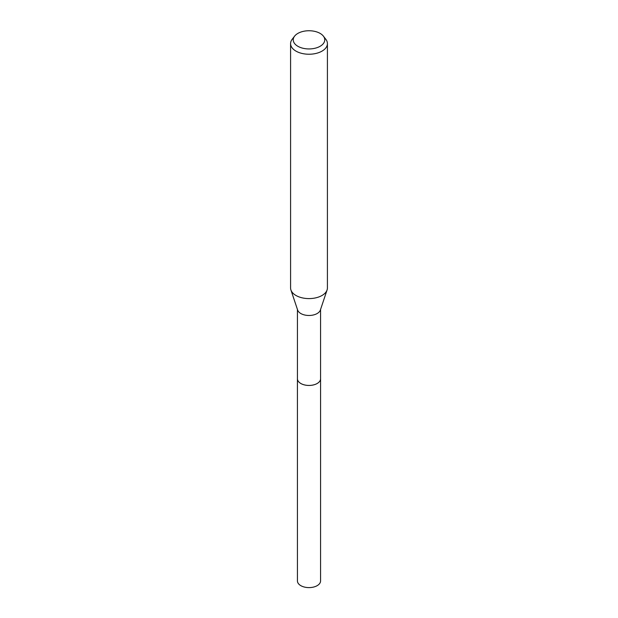 <?xml version="1.0" encoding="UTF-8"?>
<svg xmlns="http://www.w3.org/2000/svg" width="618" height="618" viewBox="0 0 618 618"><rect width="100%" height="100%" fill="white"/><g stroke="black" fill="none" stroke-linecap="round" stroke-linejoin="round"><path stroke-width="0.93" d="M320.564 309.44L320.564 378.757A11.564 6.674 180 0 1 317.173 383.484A11.564 6.674 180 0 1 304.574 384.929A11.564 6.674 180 0 1 297.436 378.757L297.436 309.44M320.564 378.556A11.572 6.682 180 0 1 317.181 383.492A11.572 6.682 180 0 1 304.404 384.898A11.572 6.682 180 0 1 297.436 378.556M323.384 36.13L325.81 39.266A18.416 10.63 180 0 1 327.416 43.608L327.416 287.965A18.416 10.63 180 0 1 327.076 289.981L320.356 310.066A11.564 6.674 180 0 1 317.173 313.519A11.564 6.674 180 0 1 305.616 315.188A11.564 6.674 180 0 1 297.644 310.066L290.923 289.981A18.416 10.63 180 0 1 290.584 287.965L290.584 43.608A18.416 10.63 180 0 1 292.19 39.266L294.616 36.13A15.751 9.092 180 0 1 297.861 33.411A15.751 9.092 180 0 1 323.384 36.13A15.751 9.092 180 0 1 320.139 46.273A15.751 9.092 180 0 1 300.062 47.339A15.751 9.092 180 0 1 294.616 36.13M327.076 289.981A18.416 10.63 180 0 1 322.017 295.481A18.416 10.63 180 0 1 303.608 298.131A18.416 10.63 180 0 1 290.923 289.981M327.416 43.608A18.416 10.63 180 0 1 322.017 51.124A18.416 10.63 180 0 1 301.955 53.426A18.416 10.63 180 0 1 290.584 43.608M320.564 378.471A11.572 6.682 180 0 1 320.572 378.772L320.564 580.935A11.564 6.674 180 0 1 313.426 587.1A11.564 6.674 180 0 1 300.827 585.655A11.564 6.674 180 0 1 297.436 580.935L297.428 378.772A11.572 6.682 180 0 1 297.436 378.471M320.572 378.772A11.572 6.682 180 0 1 313.426 384.944A11.572 6.682 180 0 1 300.811 383.492A11.572 6.682 180 0 1 297.428 378.772"/></g></svg>
